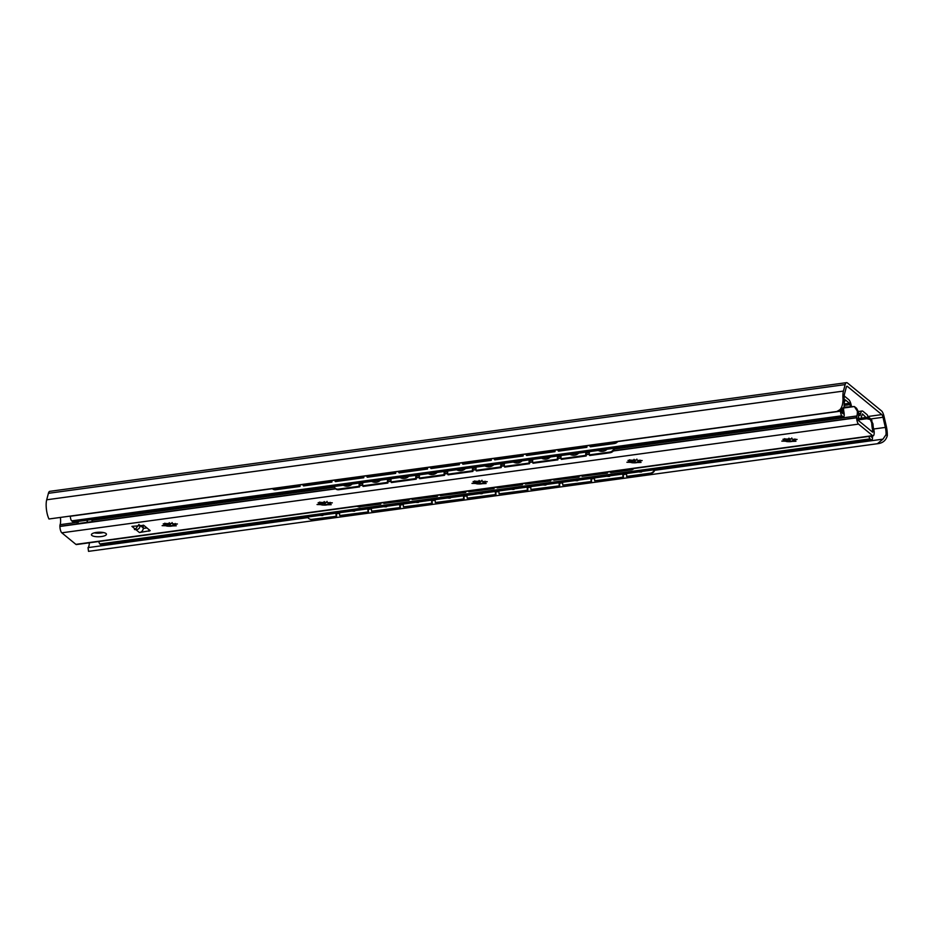 <?xml version="1.0" encoding="UTF-8"?>
<svg xmlns="http://www.w3.org/2000/svg" width="934" height="934" viewBox="0 0 934 934"><rect width="100%" height="100%" fill="white"/><g stroke="black" fill="none" stroke-linecap="round" stroke-linejoin="round"><path stroke-width="1.4" d="M885.35 427.41A8.92 2.755 -97.8 0 1 886.039 434.637L887.3 435.676A12.632 3.899 82.2 0 0 886.296 426.208L884.054 416.494A8.92 2.755 82.2 0 0 881.498 410.878L847.465 382.975A8.92 2.755 82.2 0 0 846.543 382.648A8.92 2.755 82.2 0 0 845.153 384.61L843.437 391.077A12.632 3.899 82.2 0 0 843.028 399.378L844.289 400.417A8.92 2.755 -97.8 0 1 844.523 393.938L846.309 387.19A4.226 1.308 -97.8 0 1 846.963 386.256A4.226 1.308 -97.8 0 1 847.407 386.407L881.801 414.603A4.226 1.308 -97.8 0 1 883.004 417.264L885.35 427.41L873.629 429.01M887.3 435.676C885.899 440.556 882.607 443.241 877.4 443.72L882.957 439.155L886.039 434.637M844.289 400.417L844.079 407.294L836.852 411.497C840.787 410.388 842.842 406.348 843.028 399.378M877.4 443.72L88.52 551.352L88.041 547.616L307.928 517.611M846.543 382.648L49.806 491.342A8.92 2.755 82.2 0 0 48.416 493.315L46.7 499.783A12.632 3.899 82.2 0 0 48.965 518.989L836.852 411.497M882.957 439.155L654.664 470.304M626.364 474.168L623.27 474.589M594.491 478.512L591.397 478.932M562.63 482.866L559.524 483.287M530.757 487.209L527.652 487.63M498.884 491.553L495.791 491.984M467.023 495.907L463.918 496.328M435.151 500.25L432.045 500.682M403.278 504.605L400.184 505.025M371.405 508.948L368.311 509.369M339.544 513.303L336.438 513.723M89.325 542.794A8.92 2.755 -97.8 0 1 88.041 547.616M626.317 473.573L626.994 476.644L650.893 473.386A4.693 4.378 114.7 0 0 654.851 469.685M623.457 477.122L594.666 480.776L623.457 477.122L623.223 474.005M591.584 481.477L562.793 485.131L591.584 481.477L591.35 478.348M559.711 485.82L530.932 489.474L559.711 485.82L559.478 482.703M527.85 490.175L499.06 493.829L527.85 490.175L527.617 487.046M495.977 494.518L467.187 498.172L495.977 494.518L495.744 491.389M464.105 498.873L435.314 502.527L464.105 498.873L463.871 495.744M432.244 503.216L403.453 506.87L432.244 503.216L431.998 500.087M400.371 507.559L371.58 511.213L400.371 507.559L400.137 504.442M307.601 517.062A4.693 4.378 -65.3 0 0 311.909 519.362L336.625 516.257L336.392 513.14M312.376 519.573A4.693 4.378 114.7 0 1 309.843 519.117M368.498 511.914L339.707 515.568L368.498 511.914L368.265 508.785M626.539 476.433L650.438 473.176A4.693 4.378 -65.3 0 0 654.314 469.755M311.909 519.362L336.625 516.257M594.666 480.776L594.456 477.928M622.99 476.912L622.78 474.063M562.793 485.131L562.583 482.271M591.129 481.267L590.907 478.406M530.932 489.474L530.71 486.626M559.256 485.61L559.046 482.761M499.06 493.829L498.849 490.969M527.383 489.965L527.173 487.104M467.187 498.172L466.977 495.324M495.522 494.308L495.3 491.459M435.314 502.527L435.104 499.667M463.649 498.651L463.439 495.802M403.453 506.87L403.231 504.01M431.777 503.006L431.566 500.145M371.58 511.213L371.37 508.365M399.904 507.349L399.694 504.5M336.17 516.047L335.96 513.198M339.707 515.568L339.497 512.708M368.043 511.704L367.821 508.843M303.118 484.314L303.106 485.4L331.442 481.535L331.453 480.45M331.932 480.391L331.909 482.084L303.585 485.949L303.106 485.4M589.949 445.179L589.938 446.265L613.836 443.008A4.693 4.028 -40.5 0 0 616.79 441.525M617.864 441.373A4.693 4.028 139.5 0 1 614.303 443.557L590.405 446.814L589.938 446.265M558.077 449.534L558.065 450.608L586.389 446.744L586.412 445.67M526.204 453.877L526.192 454.963L554.527 451.099L554.539 450.013M494.343 458.232L494.331 459.306L522.655 455.442L522.666 454.368M462.47 462.575L462.458 463.661L490.782 459.797L490.794 458.711M430.597 466.918L430.586 468.004L458.921 464.14L458.933 463.054M398.736 471.273L398.713 472.359L427.048 468.494L427.06 467.409M366.864 475.616L366.852 476.702L395.175 472.837L395.187 471.752M334.991 479.971L334.979 481.045L363.303 477.181L363.326 476.106M299.581 484.804L299.569 485.878L275.308 489.194A4.693 4.028 -40.5 0 1 272.378 488.505M586.891 445.6L586.867 447.304L558.532 451.169L558.065 450.608M555.018 449.954L554.994 451.647L526.671 455.512L526.192 454.963M523.145 454.298L523.122 456.002L494.798 459.867L494.331 459.306M491.272 458.641L491.261 460.345L462.925 464.21L462.458 463.661M459.411 462.995L459.388 464.688L431.064 468.553L430.586 468.004M427.538 467.339L427.515 469.043L399.192 472.908L398.713 472.359M395.666 471.693L395.654 473.386L367.319 477.251L366.852 476.702M363.805 476.036L363.781 477.741L335.446 481.605L334.979 481.045M272.273 488.529A4.693 4.028 139.5 0 0 275.787 489.743L300.036 486.439L299.569 485.878M300.059 484.734L300.036 486.439M858.299 417.405L859.467 418.362A7.519 2.323 82.2 0 0 860.249 418.642A7.519 2.323 82.2 0 0 861.51 416.552L862.467 413.937L867.231 418.677M844.394 402.157L845.282 399.845L849.485 403.29L850.384 406.278M840.472 410.306L840.495 411.17A3.759 1.156 82.2 0 0 841.873 415.782L843.18 416.868A3.386 1.051 82.2 0 0 843.53 416.984A3.386 1.051 82.2 0 0 844.208 414.556L844.196 414.182A3.386 1.051 82.2 0 0 843.997 412.513A7.892 2.44 -97.8 0 1 843.542 407.913M842.526 408.905A11.185 3.456 82.2 0 0 843.215 413.832L841.16 412.151A12.212 3.771 82.2 0 0 841.814 409.454M851.411 406.138L851.318 405.671A8.453 2.615 82.2 0 0 848.749 399.635L844.721 396.343A2.814 0.876 82.2 0 0 844.429 396.238A2.814 0.876 82.2 0 0 844.161 396.448M868.293 418.712L867.873 416.622A2.814 0.876 82.2 0 0 867.021 414.614L862.993 411.322A8.453 2.615 82.2 0 0 862.117 410.995A8.453 2.615 82.2 0 0 860.693 413.353L860.004 415.665L858.591 414.591M871.527 436.073A12.212 3.771 82.2 0 0 871.854 437.31L870.511 436.213M871.936 420.895A2.814 0.876 82.2 0 0 871.153 419.226L868.655 417.171L868.702 418.771M869.005 436.423A3.386 1.051 82.2 0 0 870.044 438.875L871.352 439.949A3.759 1.156 82.2 0 0 871.749 440.089A3.759 1.156 82.2 0 0 872.496 437.392L872.461 436.353A3.759 1.156 82.2 0 0 872.438 435.944M870.044 438.875L99.868 543.95A3.386 1.051 -97.8 0 1 98.829 541.498M99.868 543.95L101.176 545.036A3.759 1.156 -97.8 0 0 101.573 545.176L871.749 440.089M868.655 417.171L868.001 417.264M70.319 516.082L70.319 516.257A3.759 1.156 -97.8 0 0 71.696 520.868L73.004 521.943A3.386 1.051 -97.8 0 0 73.354 522.071L843.53 416.984M610.404 471.705L610.929 472.639L631.291 469.872A4.693 4.413 108.5 0 0 633.952 468.483M607.38 473.129L582.139 476.352L607.38 473.129L607.298 472.125M579.057 476.994L553.815 480.216L579.057 476.994L578.963 475.99M550.721 480.858L525.48 484.092L550.721 480.858L550.64 479.854M522.398 484.723L497.157 487.957L522.398 484.723L522.304 483.719M494.074 488.587L468.833 491.821L494.074 488.587L493.981 487.583M465.739 492.452L440.498 495.685L465.739 492.452L465.657 491.447M437.416 496.316L412.174 499.55L437.416 496.316L437.322 495.312M357.045 506.263A4.693 4.413 -71.5 0 0 359.59 506.718L380.757 504.045L380.663 503.041M360.045 506.87A4.693 4.413 108.5 0 1 357.909 506.613M409.08 500.18L383.839 503.414L409.08 500.18L408.999 499.176M610.474 472.487L630.835 469.709A4.693 4.413 -71.5 0 0 633.24 468.588M359.59 506.718L380.757 504.045M582.139 476.352L582.069 475.569M606.925 472.978L606.855 472.184M553.815 480.216L553.745 479.434M578.601 476.842L578.531 476.048M525.48 484.092L525.41 483.298M550.266 480.706L550.196 479.913M497.157 487.957L497.086 487.163M521.943 484.571L521.872 483.777M468.833 491.821L468.763 491.027M493.619 488.435L493.549 487.641M440.498 495.685L440.428 494.892M465.284 492.3L465.214 491.506M412.174 499.55L412.104 498.756M436.96 496.164L436.89 495.37M380.301 503.893L380.231 503.099M383.839 503.414L383.769 502.62M408.625 500.029L408.555 499.235M362.731 482.586L362.637 485.808L387.423 482.423L387.517 479.2M388.007 479.142L387.89 483.03L363.104 486.416L362.637 485.808M589.354 451.671L589.261 454.893L609.622 452.114A4.693 3.934 -37.8 0 0 614.023 448.297M614.619 448.215A4.693 3.934 142.2 0 1 610.1 452.721L589.739 455.5L589.261 454.893M561.03 455.535L560.937 458.757L585.723 455.372L585.816 452.149M532.695 459.4L532.602 462.622L557.4 459.236L557.481 456.014M504.372 463.264L504.278 466.486L529.064 463.101L529.158 459.878M476.036 467.128L475.955 470.351L500.741 466.965L500.822 463.743M447.713 470.993L447.619 474.215L472.406 470.829L472.499 467.607M419.389 474.857L419.296 478.08L444.082 474.694L444.175 471.472M391.054 478.722L390.961 481.944L415.747 478.558L415.84 475.336M359.181 483.076L359.1 486.287L338.377 489.124A4.693 3.934 -37.8 0 1 334.792 487.805A4.693 3.934 -37.8 0 1 334.162 486.486M586.307 452.079L586.19 455.979L561.404 459.365L560.937 458.757M586.19 455.979L585.723 455.372M557.972 455.944L557.867 459.843L533.081 463.229L532.602 462.622M557.867 459.843L557.4 459.236M529.648 459.808L529.531 463.708L504.745 467.093L504.278 466.486M529.531 463.708L529.064 463.101M501.313 463.684L501.208 467.572L476.422 470.958L475.955 470.351M501.208 467.572L500.741 466.965M472.989 467.549L472.884 471.437L448.087 474.822L447.619 474.215M472.884 471.437L472.406 470.829M444.666 471.413L444.549 475.301L419.763 478.687L419.296 478.08M444.549 475.301L444.082 474.694M416.331 475.278L416.225 479.165L391.439 482.551L390.961 481.944M416.225 479.165L415.747 478.558M387.89 483.03L387.423 482.423M335.037 488.085A4.693 3.934 142.2 0 0 335.259 488.412A4.693 3.934 142.2 0 0 338.855 489.72L359.567 486.894L359.1 486.287M359.672 483.006L359.567 486.894M873.862 429.944A7.892 2.44 -97.8 0 1 872.998 423.943L871.749 422.915A11.652 3.596 82.2 0 0 872.846 430.936L872.648 432.197L858.264 420.405L857.972 418.747A11.652 3.596 82.2 0 0 858.579 412.127L857.33 411.1A7.892 2.44 -97.8 0 1 856.828 415.969A2.814 0.876 82.2 0 0 856.641 417.58L856.641 417.778A5.172 1.599 82.2 0 0 858.533 424.118L872.613 435.653A5.172 1.599 82.2 0 0 873.15 435.851A5.172 1.599 82.2 0 0 874.177 432.138L874.166 431.952A2.814 0.876 82.2 0 0 873.862 429.944M871.2 420.347L872.998 423.943M871.749 422.915L870.29 419.518L866.81 418.724L858.019 419.926M857.33 411.1L854.353 406.547L856.56 408.263L858.579 412.127M843.542 408.018L854.353 406.547L844.091 407.142M139.435 532.543L135.967 529.706L134.403 529.508L135.383 529.228L131.916 526.391L143.836 525.363L150.211 530.675L139.435 532.543A4.226 3.818 129.3 0 0 143.276 528.422L146.965 527.92M103.44 532.543A7.519 2.253 -1.9 0 1 101.316 532.952A7.519 2.253 -1.9 0 1 94.311 532.847M791.705 438.933A8.079 2.428 -1.9 0 1 787.093 439.085M786.65 439.062A8.079 2.428 -1.9 0 1 784.455 438.77M636.79 460.077A8.079 2.428 -1.9 0 1 632.166 460.228M631.723 460.193A8.079 2.428 -1.9 0 1 629.539 459.913M481.862 481.208A8.079 2.428 -1.9 0 1 477.251 481.36M476.807 481.337A8.079 2.428 -1.9 0 1 474.612 481.045M326.947 502.352A8.079 2.428 -1.9 0 1 322.323 502.504M321.88 502.469A8.079 2.428 -1.9 0 1 319.697 502.188M172.019 523.484A8.079 2.428 -1.9 0 1 167.408 523.635M166.964 523.612A8.079 2.428 -1.9 0 1 164.769 523.32M334.442 487.244L91.952 520.331L92.443 521.592L76.927 523.705L78.841 521.324M60.36 517.436A7.892 2.44 -97.8 0 1 60.091 524.674A2.814 0.876 82.2 0 0 59.904 526.286L59.904 526.472A5.172 1.599 82.2 0 0 61.796 532.812L75.876 544.359A5.172 1.599 82.2 0 0 76.413 544.557L873.15 435.851M91.952 520.331L91.404 519.608M96.435 532.427A7.519 2.253 -1.9 0 1 106.441 534.236A7.519 2.253 -1.9 0 1 101.444 536.536A7.519 2.253 -1.9 0 1 91.427 534.727A7.519 2.253 -1.9 0 1 96.435 532.427M785.144 439.762L782.926 439.284L786.673 439.178A4.787 1.436 -1.9 0 1 789.125 438.852L791.448 438.91A4.787 1.436 -1.9 0 1 793.421 439.354L797.076 439.424L794.215 439.996A4.787 1.436 -1.9 0 1 794.227 440.112A4.787 1.436 -1.9 0 1 793.737 440.778L795.955 441.257L792.207 441.385A4.787 1.436 -1.9 0 1 789.755 441.7L787.432 441.642A4.787 1.436 -1.9 0 1 785.459 441.187L781.805 441.117L784.677 440.544A4.787 1.436 -1.9 0 1 784.653 440.428A4.787 1.436 -1.9 0 1 785.144 439.762L784.362 438.688M792.207 441.385L793.363 439.33M630.228 460.906L627.998 460.415L631.758 460.322A4.787 1.436 -1.9 0 1 634.209 459.983L636.521 460.042A4.787 1.436 -1.9 0 1 638.506 460.485L642.148 460.567L639.288 461.139A4.787 1.436 -1.9 0 1 639.311 461.256A4.787 1.436 -1.9 0 1 638.809 461.921L641.039 462.4L637.28 462.528A4.787 1.436 -1.9 0 1 634.828 462.832L632.516 462.774A4.787 1.436 -1.9 0 1 630.532 462.33L626.889 462.26L629.75 461.688A4.787 1.436 -1.9 0 1 629.726 461.571A4.787 1.436 -1.9 0 1 630.228 460.906L629.446 459.82M637.28 462.528L638.436 460.462M475.301 482.037L473.083 481.559L476.842 481.454A4.787 1.436 -1.9 0 1 479.282 481.115L481.605 481.173A4.787 1.436 -1.9 0 1 483.578 481.629L487.233 481.699L484.372 482.271A4.787 1.436 -1.9 0 1 484.384 482.388A4.787 1.436 -1.9 0 1 483.894 483.053L486.112 483.532L482.364 483.66A4.787 1.436 -1.9 0 1 479.913 483.975L477.589 483.917A4.787 1.436 -1.9 0 1 475.616 483.462L471.962 483.392L474.834 482.82A4.787 1.436 -1.9 0 1 474.811 482.703A4.787 1.436 -1.9 0 1 475.301 482.037L474.519 480.963M482.364 483.66L483.52 481.594M320.385 503.169L318.155 502.69L321.915 502.585A4.787 1.436 -1.9 0 1 324.367 502.258L326.69 502.317A4.787 1.436 -1.9 0 1 328.663 502.761L332.306 502.831L329.445 503.403A4.787 1.436 -1.9 0 1 329.469 503.519A4.787 1.436 -1.9 0 1 328.966 504.185L331.196 504.675L327.437 504.792A4.787 1.436 -1.9 0 1 324.985 505.107L322.674 505.049A4.787 1.436 -1.9 0 1 320.689 504.605L317.046 504.535L319.907 503.963A4.787 1.436 -1.9 0 1 319.883 503.846A4.787 1.436 -1.9 0 1 320.385 503.169L319.603 502.095M327.437 504.792L328.593 502.737M165.458 524.313L163.24 523.834L166.999 523.729A4.787 1.436 -1.9 0 1 169.451 523.39L171.763 523.449A4.787 1.436 -1.9 0 1 173.736 523.904L177.39 523.974L174.53 524.546A4.787 1.436 -1.9 0 1 174.541 524.663A4.787 1.436 -1.9 0 1 174.051 525.328L176.269 525.807L172.521 525.912A4.787 1.436 -1.9 0 1 170.07 526.251L167.746 526.181A4.787 1.436 -1.9 0 1 165.773 525.737L162.119 525.667L164.991 525.095A4.787 1.436 -1.9 0 1 164.968 524.978A4.787 1.436 -1.9 0 1 165.458 524.313L164.676 523.227M138.979 524.453L135.383 529.228M143.276 528.422A4.226 3.818 -50.7 0 0 143.276 527.979L140.065 525.34C140.065 527.99 138.687 529.45 135.967 529.706M143.182 525.118L143.276 527.979M784.793 440.066L785.447 440.743A4.787 1.436 178.1 0 0 787.42 441.187L786.37 439.879L790.152 440.416L789.732 441.257A4.787 1.436 178.1 0 0 791.028 441.128A4.787 1.436 178.1 0 0 792.184 440.918M794.892 438.945L794.215 439.996M794.122 439.972L793.737 440.778M791.798 437.976L791.448 438.91M788.973 438.174L789.125 438.852M629.878 461.198L630.52 461.875A4.787 1.436 178.1 0 0 632.493 462.33L631.454 461.011L635.225 461.548L634.816 462.388A4.787 1.436 178.1 0 0 636.101 462.272A4.787 1.436 178.1 0 0 637.268 462.05M639.965 460.077L639.288 461.139M639.195 461.104L638.809 461.921M636.883 459.108L636.521 460.042M634.058 459.318L634.209 459.983M474.951 482.341L475.604 483.018A4.787 1.436 178.1 0 0 477.578 483.462L476.527 482.154L480.309 482.691L479.889 483.52A4.787 1.436 178.1 0 0 481.185 483.403A4.787 1.436 178.1 0 0 482.341 483.193M485.05 481.208L484.372 482.271M484.279 482.236L483.894 483.053M481.956 480.251L481.605 481.173M479.13 480.45L479.282 481.115M320.035 503.473L320.677 504.15A4.787 1.436 178.1 0 0 322.65 504.605L321.611 503.286L325.382 503.823L324.974 504.664A4.787 1.436 178.1 0 0 326.258 504.547A4.787 1.436 178.1 0 0 327.425 504.325M330.122 502.352L329.445 503.403M329.352 503.379L328.966 504.185M327.04 501.383L326.69 502.317M324.215 501.581L324.367 502.258M165.108 524.616L165.762 525.293A4.787 1.436 178.1 0 0 167.735 525.737L166.684 524.429L170.467 524.966L170.058 525.795A4.787 1.436 178.1 0 0 171.342 525.679A4.787 1.436 178.1 0 0 172.498 525.468L172.521 525.912M175.207 523.484L174.53 524.546M174.436 524.511L174.051 525.328M172.113 522.526L171.763 523.449M169.299 522.725L169.451 523.39M172.498 525.468L173.677 523.869M845.153 384.61L48.416 493.315M843.437 391.077L46.7 499.783M847.407 386.407L846.589 386.524M881.801 414.603L867.849 416.506M883.004 417.264L870.803 418.934M871.352 439.949L101.176 545.036M860.914 418.163L866.67 417.381M860.693 413.353L858.615 413.634M859.42 415.268L860.331 415.14M859.467 418.362L858.031 418.549M844.243 405.426L850.057 404.632M840.495 411.17L617.713 441.572M589.949 445.355L586.879 445.775M558.077 449.709L555.018 450.13M526.204 454.052L523.145 454.473M494.343 458.407L491.272 458.827M462.47 462.75L459.4 463.171M430.597 467.105L427.538 467.514M398.725 471.448L395.666 471.868M366.864 475.791L363.793 476.212M334.991 480.146L331.932 480.566M303.118 484.489L300.059 484.909M272.413 488.68L70.319 516.257M841.873 415.782L71.696 520.868M843.18 416.868L73.004 521.943M844.348 403.99L849.485 403.29M610.1 452.721L609.622 452.114M338.855 489.72L338.377 489.124M872.846 430.936L871.364 431.146M77.791 522.258L60.091 524.674M856.828 415.969L614.455 449.044M589.331 452.465L586.283 452.885M561.007 456.329L557.948 456.749M532.672 460.193L529.625 460.614M504.348 464.058L501.289 464.478M476.013 467.922L472.966 468.343M447.69 471.798L444.642 472.207M419.366 475.663L416.307 476.071M391.031 479.527L387.984 479.936M362.707 483.392L359.648 483.8M87.177 522.316L87.107 520.191M87.422 522.281L87.352 520.156M856.641 417.58L613.533 450.748M589.284 454.064L586.237 454.473M560.96 457.929L557.902 458.337M532.625 461.793L529.578 462.202M504.302 465.657L501.254 466.066M475.978 469.522L472.919 469.93M447.643 473.386L444.596 473.795M419.319 477.251L416.26 477.671M390.984 481.115L387.937 481.535M362.661 484.979L359.613 485.4M335.493 488.68L59.904 526.286M856.641 417.778L613.346 450.97M589.284 454.251L586.225 454.671M560.949 458.115L557.902 458.536M532.625 461.98L529.578 462.4M504.302 465.844L501.243 466.264M475.966 469.709L472.919 470.129M447.643 473.573L444.584 473.993M419.308 477.437L416.26 477.858M390.984 481.314L387.925 481.722M362.649 485.178L359.602 485.587M335.68 488.856L59.904 526.472M858.533 424.118L61.796 532.812M872.613 435.653L75.876 544.359M148.95 531.248L148.903 529.508M101.141 532.975L101.117 532.252M96.12 533.092L96.097 532.473M638.833 471.868A8.453 8.453 0 0 0 641.565 471.939M606.972 476.223A8.453 8.453 0 0 0 609.704 476.293M575.099 480.566A8.453 8.453 0 0 0 577.831 480.636M543.226 484.921A8.453 8.453 0 0 0 545.958 484.991M511.353 489.264A8.453 8.453 0 0 0 514.085 489.334M479.492 493.607A8.453 8.453 0 0 0 482.224 493.689M447.619 497.962A8.453 8.453 0 0 0 450.351 498.032M415.747 502.305A8.453 8.453 0 0 0 418.479 502.375M383.886 506.66A8.453 8.453 0 0 0 386.618 506.73M352.013 511.003A8.453 8.453 0 0 0 354.745 511.073M320.14 515.358A8.453 8.453 0 0 0 322.872 515.428M862.117 410.995L858.509 411.497M860.249 418.642L857.926 418.957M335.259 488.412L334.792 487.805M598.262 450.457A7.425 7.425 0 0 0 607.088 449.242M569.938 454.321A7.425 7.425 0 0 0 578.765 453.118M541.603 458.185A7.425 7.425 0 0 0 550.43 456.983M513.28 462.05A7.425 7.425 0 0 0 522.106 460.847M484.956 465.914A7.425 7.425 0 0 0 493.771 464.712M456.621 469.779A7.425 7.425 0 0 0 465.447 468.576M428.297 473.643A7.425 7.425 0 0 0 437.124 472.441M399.962 477.507A7.425 7.425 0 0 0 408.788 476.305M371.639 481.372A7.425 7.425 0 0 0 380.465 480.169M343.315 485.236A7.425 7.425 0 0 0 352.13 484.034M871.702 420.685L870.29 419.518"/></g></svg>
